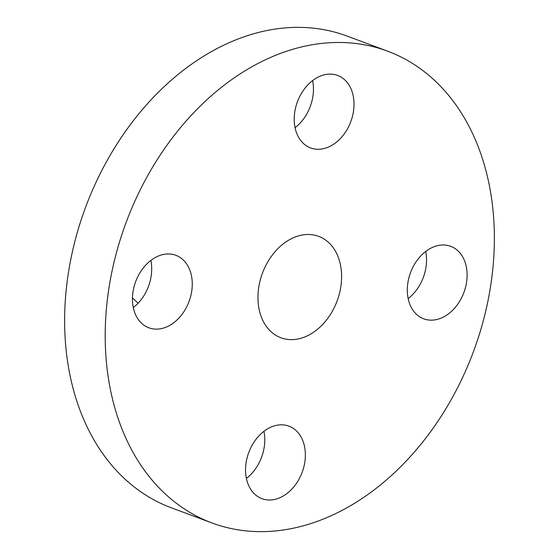 <?xml version="1.0" encoding="UTF-8"?>
<svg xmlns="http://www.w3.org/2000/svg" width="559" height="559" viewBox="0 0 559 559"><rect width="100%" height="100%" fill="white"/><g stroke="black" fill="none" stroke-linecap="round" stroke-linejoin="round"><path stroke-width="0.84" d="M190.703 272.687A38.683 28.474 110.4 0 0 175.861 255.295A38.683 28.474 110.4 0 0 142.783 268.606A38.683 28.474 110.4 0 0 134.013 310.406A38.683 28.474 110.4 0 0 148.855 327.798A38.683 28.474 110.4 0 0 181.934 314.486A38.683 28.474 110.4 0 0 190.703 272.687M133.301 307.548A38.683 28.474 110.4 0 0 150.846 260.438M361.876 498.621A251.711 185.281 110.4 0 0 493.876 255.596A251.711 185.281 110.4 0 0 387.646 51.183A251.711 185.281 110.4 0 0 237.694 75.486A251.711 185.281 110.4 0 0 105.693 318.518A251.711 185.281 110.4 0 0 211.924 522.931A251.711 185.281 110.4 0 0 361.876 498.621M387.646 51.183L347.076 36.069A251.711 185.281 110.4 0 0 197.124 60.379A251.711 185.281 110.4 0 0 65.124 303.404A251.711 185.281 110.4 0 0 171.354 507.817L211.924 522.931M313.131 332.535A54.104 39.829 110.4 0 0 341.507 280.29A54.104 39.829 110.4 0 0 318.672 236.352A54.104 39.829 110.4 0 0 286.439 241.579A54.104 39.829 110.4 0 0 258.062 293.817A54.104 39.829 110.4 0 0 280.897 337.762A54.104 39.829 110.4 0 0 313.131 332.535M265.909 429.899A38.683 28.474 110.4 0 0 245.625 467.254A38.683 28.474 110.4 0 0 261.947 498.67A38.683 28.474 110.4 0 0 284.992 494.932A38.683 28.474 110.4 0 0 305.284 457.576A38.683 28.474 110.4 0 0 288.954 426.161A38.683 28.474 110.4 0 0 265.909 429.899M408.867 301.427A38.683 28.474 110.4 0 0 423.708 318.819A38.683 28.474 110.4 0 0 456.787 305.507A38.683 28.474 110.4 0 0 465.556 263.708A38.683 28.474 110.4 0 0 450.715 246.316A38.683 28.474 110.4 0 0 417.636 259.628A38.683 28.474 110.4 0 0 408.867 301.427M333.66 144.215A38.683 28.474 110.4 0 0 353.945 106.86A38.683 28.474 110.4 0 0 337.622 75.444A38.683 28.474 110.4 0 0 314.577 79.182A38.683 28.474 110.4 0 0 294.286 116.531A38.683 28.474 110.4 0 0 310.615 147.946A38.683 28.474 110.4 0 0 333.66 144.215M295.061 127.697A38.683 28.474 110.4 0 0 312.607 80.587M408.154 298.562A38.683 28.474 110.4 0 0 425.699 251.452M246.393 478.413A38.683 28.474 110.4 0 0 263.939 431.303M132.469 297.912L138.115 303.202"/></g></svg>
